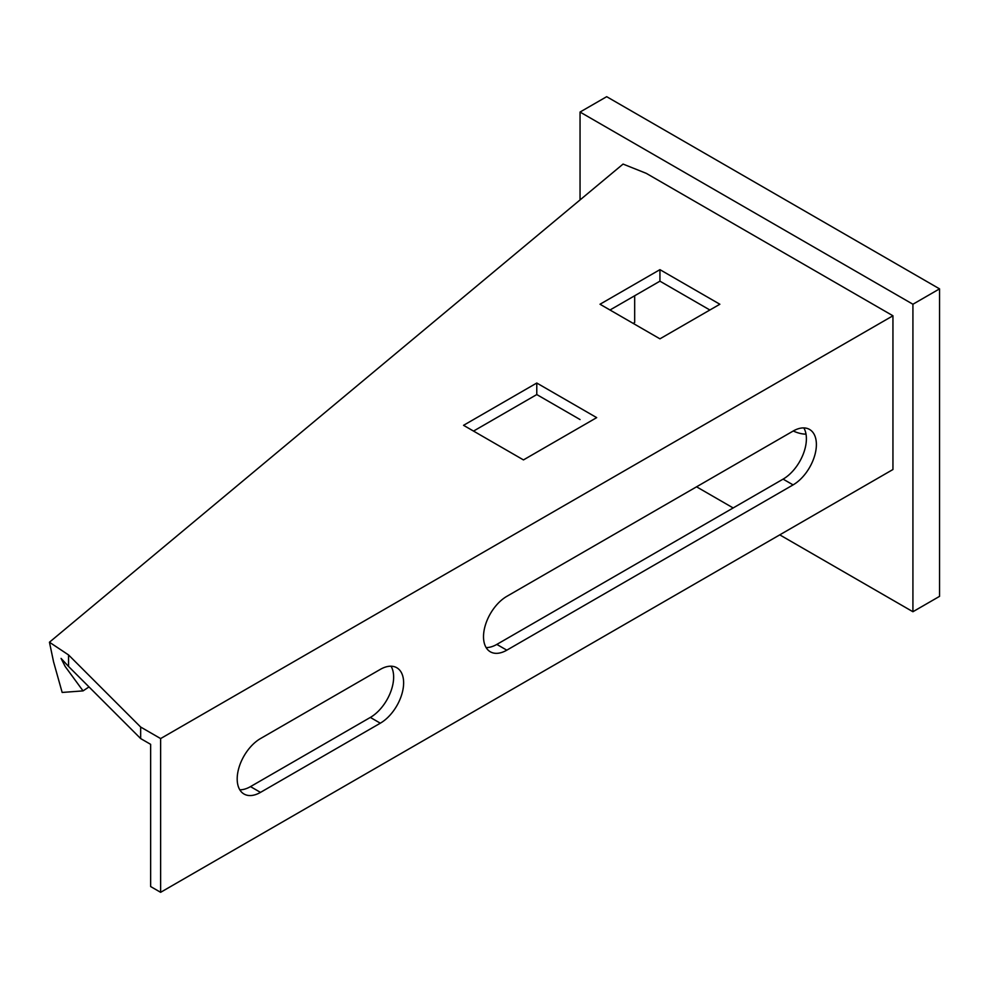 <?xml version="1.0" encoding="UTF-8"?>
<svg xmlns="http://www.w3.org/2000/svg" width="989" height="989" viewBox="0 0 989 989"><rect width="100%" height="100%" fill="white"/><g stroke="black" fill="none" stroke-linecap="round" stroke-linejoin="round"><path stroke-width="1.48" d="M580.048 419.546L536.78 394.562L473.533 431.08M709.867 310.002L659.935 281.173L610.003 310.002M892.943 315.775L646.287 173.359L623.058 164.075L49.45 642.22L68.55 654.941L68.55 666.462L140.661 738.573L150.637 744.334L150.637 886.552L160.626 892.313L160.626 738.573L892.943 315.775L892.943 469.515L160.626 892.313M68.55 666.462L61.058 658.39L65.175 666.487L83.051 690.891L88.998 686.922M463.544 425.319L523.465 459.91L596.688 417.63L536.78 383.027L463.544 425.319M600.014 304.241L659.935 338.831L719.856 304.241L659.935 269.651L600.014 304.241M68.55 654.941L140.661 727.039L160.626 738.573M260.49 738.573A32.958 19.026 120 0 0 238.967 767.612A32.958 19.026 120 0 0 244.011 794.019A32.958 19.026 120 0 0 260.49 792.387L380.32 723.194A32.958 19.026 120 0 0 401.855 694.154A32.958 19.026 120 0 0 396.799 667.748A32.958 19.026 120 0 0 380.32 669.38L260.49 738.573M506.813 596.355A32.958 19.026 120 0 0 485.29 625.394A32.958 19.026 120 0 0 490.334 651.8A32.958 19.026 120 0 0 506.813 650.169L793.091 484.894A32.958 19.026 120 0 0 814.615 455.855A32.958 19.026 120 0 0 809.558 429.449A32.958 19.026 120 0 0 793.091 431.08L506.813 596.355M486.118 647.572A32.958 19.026 120 0 0 496.824 644.408L783.103 479.121A32.958 19.026 120 0 0 803.797 427.903M239.795 789.791A32.958 19.026 120 0 0 250.501 786.614L370.343 717.433A32.958 19.026 120 0 0 391.038 666.215M140.661 738.573L140.661 727.039M49.45 642.22L53.567 661.851L62.159 692.448L83.051 690.891M633.244 323.415L634.678 322.463L634.678 295.76M659.935 281.173L659.935 269.651M536.78 394.562L536.78 383.027M912.921 611.734L939.55 596.355L939.55 288.862L912.921 304.241L912.921 611.734L779.765 534.864M733.17 507.95L696.553 486.811M580.048 199.926L580.048 112.054L606.677 96.687L939.55 288.862M580.048 112.054L912.921 304.241M806.023 434.146A51.787 29.893 60 0 1 793.252 430.981M496.824 644.408L506.813 650.169M783.103 479.121L793.091 484.894M250.501 786.614L260.49 792.387M370.343 717.433L380.32 723.194"/></g></svg>
